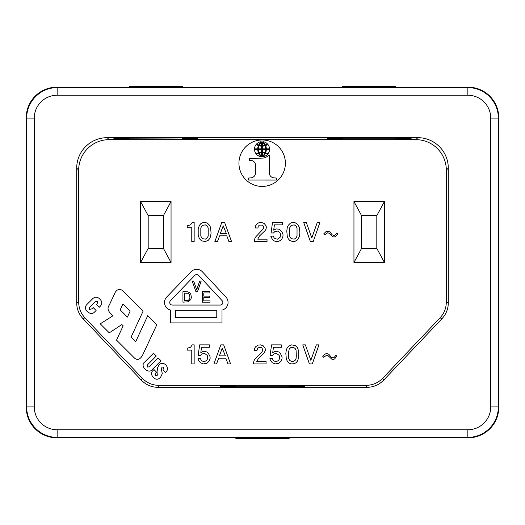 <?xml version="1.0" encoding="UTF-8"?>
<svg xmlns="http://www.w3.org/2000/svg" width="525" height="525" viewBox="0 0 525 525"><rect width="100%" height="100%" fill="white"/><g stroke="black" fill="none" stroke-linecap="round" stroke-linejoin="round"><path stroke-width="0.79" d="M498.75 117.698A30.489 30.489 0 0 0 468.267 87.216L56.733 87.222L57.133 87.616A30.489 30.489 0 0 0 26.65 118.099L26.65 406.901A30.489 30.489 0 0 0 57.133 437.384L56.733 437.778L468.267 437.778A30.489 30.489 0 0 0 498.75 407.302L498.75 117.698L498.35 118.099A30.489 30.489 0 0 0 467.867 87.616L57.14 87.623L57.14 95.242A22.864 22.864 0 0 0 34.269 118.105L26.65 118.105L26.25 117.698L26.25 407.302A30.489 30.489 0 0 0 56.733 437.784M395.863 139.473L395.863 138.869L395.863 139.473L411.108 139.473L411.108 138.869L395.863 138.869M162.967 369.863L163.761 367.231L161.995 367.054L161.378 369.357L162.297 373.642L160.486 377.514C158.123 379.805 155.748 379.792 153.346 377.482C151.075 374.778 150.865 372.566 152.716 370.847L153.982 369.58L156.568 372.166L155.728 373.006L155.558 375.401L157.684 375.145L157.953 371.766L157.395 368.104L158.963 364.914C161.3 362.755 163.597 362.801 165.854 365.039C168.144 367.664 168.039 370.132 165.532 372.435L162.967 369.863M395.863 138.187L395.863 138.784L411.108 138.784L411.108 138.003L327.278 138.003L327.278 138.784L342.517 138.784L342.517 138.187L395.863 138.187M84.965 317.861C80.857 313.418 78.763 308.175 78.684 302.124L78.684 170.133A30.483 30.483 0 0 1 109.167 139.65L107.185 137.668L417.815 137.668L415.833 139.65A30.483 30.483 0 0 1 446.316 170.133L446.316 302.124C446.237 308.175 444.143 313.418 440.035 317.861L382.758 378.223C378.203 382.869 372.678 385.245 366.174 385.35L158.826 385.35C152.329 385.245 146.797 382.869 142.242 378.223L84.965 317.861L82.983 318.649L141.396 380.205L142.242 378.223M141.396 380.205C145.943 384.851 151.476 387.227 157.979 387.332L367.021 387.332C373.524 387.227 379.057 384.851 383.604 380.205L442.017 318.649C446.125 314.206 448.219 308.963 448.298 302.912L448.298 168.151A30.483 30.483 0 0 0 417.815 137.668M78.684 302.124L76.703 302.912C76.781 308.963 78.875 314.206 82.983 318.649M76.703 302.912L76.703 168.151A30.483 30.483 0 0 1 107.185 137.668M289.17 386.131L304.415 386.131L304.415 385.527L289.17 385.527L289.17 386.131L289.17 385.527M327.278 138.003L327.278 138.784M182.483 138.869L182.483 139.473L182.483 138.869L197.722 138.869L197.722 139.473L182.483 139.473M197.722 139.473L197.722 138.869M411.108 138.003L411.108 138.784M327.278 138.869L327.278 139.473L342.517 139.473L342.517 138.869L327.278 138.869L327.278 139.473M268.505 155.21L269.292 155.21L269.292 172.646A5.112 5.112 0 0 0 273.486 177.831L276.334 178.021L276.334 180.062L248.522 180.055L248.522 178.021L251.37 177.831A5.125 5.125 0 0 0 255.563 172.646L255.563 165.565A4.987 4.987 0 0 0 250.451 160.388L249.651 160.388L249.651 158.596L262.703 158.084A8 8 0 0 0 268.505 155.21M26.25 117.698A30.489 30.489 0 0 1 56.733 87.216M182.483 87.222L182.483 86.645L129.137 86.645L129.137 87.222M197.722 138.003L197.722 138.784L197.722 138.003L113.892 138.003L113.892 138.784L129.137 138.784L129.137 138.003M411.108 138.869L411.108 139.473M219.634 235.83L226.78 235.83L228.92 241.539L231.538 241.539L224.634 222.488L221.773 222.488L214.869 241.539L217.488 241.539L219.634 235.83M211.057 232.969L210.584 227.489L209.632 225.35L207.487 223.204L205.341 222.488L202.722 222.731L200.819 223.683L199.388 225.35L198.201 228.92L198.201 235.115L199.388 238.685L201.534 240.831L205.341 241.539L208.202 240.352L209.632 238.685L210.584 236.539L211.057 232.969M202.722 238.685L201.771 237.969L200.819 236.066L200.819 227.968L201.771 226.065L202.722 225.35L205.341 224.871L207.25 226.065L208.202 227.968L208.202 236.066L207.25 237.969L205.341 239.164L202.722 238.685M226.301 233.448L220.349 233.448L223.204 225.822L226.301 233.448M336.801 232.969L334.897 235.351L333.467 235.351L332.279 234.872L329.897 232.017L328.466 231.302L327.042 231.302L325.848 231.781L323.708 233.92L324.66 234.872L327.751 232.732L328.945 233.205L332.758 236.782L334.182 237.018L335.613 236.539L337.043 235.115L337.759 233.684L336.801 232.969M282.03 232.017L279.884 229.635L278.696 229.156L276.314 228.92L273.696 230.114L274.404 224.871L282.266 224.871L282.266 222.488L272.501 222.488L271.071 232.969L273.453 232.969L274.883 231.538L277.502 231.066L279.648 232.253L280.599 234.157L280.12 237.254L277.502 239.164L275.12 238.685L274.168 237.969L273.217 236.066L270.834 236.302L272.501 239.636L273.932 240.831L276.314 241.539L278.696 241.303L280.599 240.352L282.03 238.685L282.982 236.302L282.982 234.399L282.03 232.017M263.452 228.683L255.832 236.782L254.881 238.448L254.402 241.539L267.028 241.539L267.028 239.164L257.736 239.164L259.402 236.066L265.118 230.587L266.07 229.156L266.313 227.017L266.07 225.822L264.167 223.44L261.548 222.488L258.93 222.731L257.499 223.44L255.596 225.822L255.353 227.968L257.972 227.968L258.215 226.301L259.402 225.107L262.264 225.107L263.452 226.301L263.452 228.683M289.649 240.352L292.51 241.539L295.129 241.303L297.747 239.636L299.414 236.539L299.893 232.969L299.414 227.489L297.747 224.398L295.129 222.731L292.51 222.488L290.364 223.204L288.218 225.35L287.267 227.489L286.794 231.066L287.267 236.539L288.218 238.685L289.649 240.352M291.552 238.685L290.601 237.969L289.649 236.066L289.649 227.968L290.601 226.065L291.552 225.35L294.177 224.871L296.08 226.065L297.032 227.968L297.032 236.066L296.08 237.969L294.177 239.164L291.552 238.685M306.318 222.488L303.699 222.488L310.367 241.539L313.228 241.539L319.896 222.488L317.277 222.488L311.798 237.969L306.318 222.488M191.769 241.539L194.152 241.539L194.152 222.488L192.242 222.488L190.575 224.871L187.241 225.822L187.241 227.732L191.769 227.732L191.769 241.539M238.934 163.203A23.231 23.231 0 0 0 262.165 186.427A23.231 23.231 0 0 0 285.39 163.203A23.231 23.231 0 0 0 262.165 139.972A23.231 23.231 0 0 0 238.934 163.203M109.167 139.65L415.833 139.65M342.517 87.222L342.517 86.645L395.863 86.645L395.863 87.222M342.517 139.473L342.517 138.869M113.892 138.003L113.892 138.784M265.709 149.487A8.223 8.223 0 0 1 265.079 152.65A9.122 9.122 0 0 0 262.434 152.243L262.434 149.487L265.709 149.487L262.434 149.494M257.749 149.494A9.069 9.069 0 0 0 258.431 152.821A6.11 6.11 0 0 0 256.226 153.969A7.042 7.042 0 0 1 254.527 149.494L257.749 149.494M129.137 138.187L182.483 138.003L182.483 138.784L197.722 138.784M129.137 138.869L113.892 138.869L113.892 139.473L129.137 139.473L129.137 138.869L129.137 139.473M256.226 144.401A6.11 6.11 0 0 0 258.431 145.55A9.069 9.069 0 0 0 257.749 148.877L254.527 148.877A7.042 7.042 0 0 1 256.226 144.401M261.634 149.494L261.634 152.243A9.122 9.122 0 0 0 258.989 152.65A8.223 8.223 0 0 1 258.359 149.494L261.634 149.494M258.641 153.307A10.382 10.382 0 0 0 261.174 156.673A7.048 7.048 0 0 1 256.613 154.396A4.462 4.462 0 0 1 258.641 153.307M261.634 142.111L261.634 145.655A7.868 7.868 0 0 1 259.186 145.281A8.584 8.584 0 0 1 261.634 142.111M258.359 148.883A8.223 8.223 0 0 1 258.989 145.72A9.122 9.122 0 0 0 261.634 146.121L261.634 148.883L258.359 148.883L261.634 148.877M269.542 148.877L266.319 148.877A9.069 9.069 0 0 0 265.637 145.55A6.11 6.11 0 0 0 267.842 144.401A7.042 7.042 0 0 1 269.542 148.877M265.637 152.821A9.069 9.069 0 0 0 266.319 149.494L269.542 149.494A7.042 7.042 0 0 1 267.842 153.969A6.11 6.11 0 0 0 265.637 152.821M267.455 143.975A7.048 7.048 0 0 0 262.894 141.697A10.382 10.382 0 0 1 265.427 145.064A4.462 4.462 0 0 0 267.455 143.975M262.434 145.655A7.868 7.868 0 0 0 264.882 145.281A8.584 8.584 0 0 0 262.434 142.111L262.434 145.655M259.186 153.083A8.584 8.584 0 0 0 261.634 156.26L261.634 152.716A7.868 7.868 0 0 0 259.186 153.083M261.174 141.697A7.048 7.048 0 0 0 256.613 143.975A4.462 4.462 0 0 0 258.641 145.064A10.382 10.382 0 0 1 261.174 141.697M265.709 148.877L262.434 148.877L262.434 146.121A9.122 9.122 0 0 0 265.079 145.72A8.223 8.223 0 0 1 265.709 148.877M262.434 156.26A8.584 8.584 0 0 0 264.882 153.083A7.868 7.868 0 0 0 262.434 152.716L262.434 156.26M262.894 156.673A7.048 7.048 0 0 0 267.455 154.396A4.462 4.462 0 0 0 265.427 153.307A10.382 10.382 0 0 1 262.894 156.673M113.892 138.869L113.892 139.473M235.83 437.778L235.83 438.355L289.17 438.355L289.17 437.778M289.17 386.813L235.83 386.813L235.83 386.216L220.585 386.216L220.585 386.997L304.415 386.997L304.415 386.216L289.17 386.216L289.17 386.997M304.415 386.997L304.415 386.216M220.585 386.997L220.585 386.216M220.585 386.131L220.585 385.527L220.585 386.131L235.83 386.131L235.83 385.527L235.83 386.131M220.585 385.527L235.83 385.527M304.415 386.131L304.415 385.527M110.243 313.058L112.967 315.787L100.249 323.833L109.272 332.85L121.859 324.548L123.158 325.841L116.537 340.121L134.518 358.096C137.333 360.478 139.972 359.612 142.433 355.504L156.837 324.739L147.755 315.656L135.686 341.742L131.073 337.135L143.148 311.049L123.224 291.25C120.376 288.514 117.757 288.796 115.369 292.097L109.272 305.077C107.356 307.637 107.678 310.301 110.243 313.058M130.18 311.036L127.378 317.08L120.172 309.881L122.975 303.831L130.18 311.036M158.202 357.965L160.998 360.754L152.381 369.37C149.002 374.817 139.072 366.063 144.874 361.869L153.49 353.253L156.286 356.042L147.302 365.026L147.21 367.054L149.303 366.863L158.202 357.965M170.441 322.895L170.441 310.045A7.816 7.816 0 0 1 166.694 297.045L191.08 271.727A7.816 7.816 0 0 1 202.427 271.825L225.98 297.143A7.816 7.816 0 0 1 222.009 310.078L222.009 322.895L170.441 322.895M175.672 317.671L175.672 310.275L216.786 310.275L216.786 317.671L175.672 317.671M170.461 300.668L194.847 275.349A2.586 2.586 0 0 1 198.601 275.382L222.147 300.7A2.586 2.586 0 0 1 220.257 305.051L172.325 305.051A2.586 2.586 0 0 1 170.461 300.668M209.849 292.95L209.849 291.637L202.342 291.637L202.342 302.177L209.98 302.177L209.98 300.858L203.792 300.858L203.792 297.432L209.324 297.432L209.324 296.113L203.792 296.113L203.792 292.95L209.849 292.95M187.688 291.769L182.943 291.637L182.943 302.177L188.475 301.777L190.844 299.408L191.376 297.301L190.844 294.4L189.794 292.819L187.688 291.769M189.925 297.301L189.532 299.014L188.344 300.333L184.393 300.727L184.393 293.081L187.688 293.219L188.738 293.744L189.532 294.794L189.925 297.301M196.704 289.656L193.679 281.098L192.229 281.098L195.917 291.637L197.498 291.637L201.187 281.098L199.736 281.098L196.704 289.656M97.775 301.357L95.458 301.514L89.558 307.387L89.493 309.448L92.236 308.766L93.319 307.689L96.108 310.478L94.651 311.942C92.551 314.206 90.051 314.022 87.143 311.384C84.722 308.858 84.794 306.403 87.367 304.021L92.256 299.138C94.782 296.553 97.296 296.533 99.789 299.086C102.316 301.481 102.434 303.896 100.157 306.338L99.153 307.342L96.364 304.546L97.125 303.785L97.775 301.357M326.799 355.123L323.708 357.262L322.75 356.311L324.896 354.172L326.084 353.692L327.515 353.692L328.945 354.408L331.327 357.262L332.515 357.742L333.946 357.742L335.849 355.359L336.801 356.075L334.661 358.936L333.231 359.408L331.8 359.172L327.994 355.596L326.799 355.123M198.437 360.124L197.958 358.693L200.34 358.457L201.292 360.36L202.25 361.075L204.632 361.554L206.771 360.36L207.723 358.457L207.25 355.359L204.632 353.456L202.007 353.929L200.583 355.359L198.201 355.359L199.625 344.879L209.39 344.879L209.39 347.261L201.534 347.261L200.819 352.505L203.438 351.31L204.632 351.31L207.007 352.026L208.438 353.456L210.105 356.79L210.105 358.693L209.153 361.075L207.007 363.221L203.438 363.937L200.34 362.742L198.437 360.124M285.836 353.456L286.315 358.936L287.267 361.075L289.413 363.221L291.552 363.937L294.177 363.694L296.08 362.742L297.511 361.075L298.699 357.505L298.699 351.31L297.511 347.74L295.365 345.594L291.552 344.879L288.697 346.073L287.267 347.74L286.315 349.88L285.836 353.456M288.461 352.977L288.697 358.457L289.649 360.36L291.552 361.554L293.219 361.554L295.129 360.36L296.08 358.457L296.317 355.838L296.08 350.359L295.129 348.456L293.219 347.261L290.601 347.74L289.17 349.171L288.461 352.977M266.07 363.937L253.45 363.937L253.929 360.839L254.881 359.172L262.021 351.789L262.736 350.359L262.021 347.977L260.354 347.261L257.736 347.977L257.02 350.359L254.402 350.359L254.638 348.213L255.596 346.789L257.972 345.122L260.597 344.879L263.215 345.837L265.118 348.213L265.355 350.359L264.167 352.977L258.451 358.457L256.784 361.554L266.07 361.554L266.07 363.937M302.748 344.879L309.415 363.937L312.277 363.937L318.944 344.879L316.326 344.879L310.846 360.36L305.366 344.879L302.748 344.879M270.362 360.124L269.883 358.693L272.265 358.457L273.217 360.36L274.168 361.075L276.55 361.554L278.696 360.36L279.648 358.457L279.169 355.359L276.55 353.456L273.932 353.929L272.501 355.359L270.119 355.359L271.55 344.879L281.315 344.879L281.315 347.261L273.453 347.261L272.738 352.505L275.363 351.31L276.55 351.31L278.933 352.026L280.363 353.456L282.03 356.79L282.03 358.693L281.078 361.075L278.933 363.221L275.363 363.937L272.265 362.742L270.362 360.124M213.918 363.937L216.536 363.937L218.682 358.221L225.822 358.221L227.968 363.937L230.587 363.937L223.683 344.879L220.822 344.879L213.918 363.937M219.398 355.838L225.35 355.838L222.252 348.213L219.398 355.838M187.241 348.213L187.241 350.123L191.769 350.123L191.769 363.937L194.152 363.937L194.152 344.879L192.242 344.879L190.575 347.261L187.241 348.213M26.25 407.302L26.65 406.901L34.269 406.895A22.864 22.864 0 0 0 57.14 429.758L57.14 437.384L467.86 437.377A30.489 30.489 0 0 0 498.35 406.895L498.35 118.105L490.731 118.105A22.864 22.864 0 0 0 467.86 95.242L57.14 95.242M163.426 248.404L171.052 262.5L171.052 201.534L163.426 215.631L163.426 248.404L148.188 248.404L148.188 215.631L140.569 201.534L171.052 201.534M148.188 248.404L140.569 262.5L171.052 262.5M148.188 215.631L163.426 215.631M140.569 262.5L140.569 201.534M376.812 248.404L384.431 262.5L384.431 201.534L376.812 215.631L376.812 248.404L361.574 248.404L361.574 215.631L353.948 201.534L384.431 201.534M361.574 248.404L353.948 262.5L384.431 262.5M361.574 215.631L376.812 215.631M353.948 262.5L353.948 201.534M468.267 87.222L467.867 87.623L467.86 95.242M34.276 118.105L34.276 406.895M57.14 429.758L467.86 429.758A22.864 22.864 0 0 0 490.731 406.895L498.35 406.895L498.75 407.302M490.724 406.895L490.724 118.105M78.684 170.133L76.703 168.151M448.298 302.912L446.316 302.124M448.298 168.151L446.316 170.133M383.604 380.205L382.758 378.223M442.017 318.649L440.035 317.861M157.979 387.332L158.826 385.35M367.021 387.332L366.174 385.35M467.86 429.758L467.86 437.384L468.267 437.778M57.153 437.384C41.121 437.87 26.276 423.452 26.65 406.875M26.65 118.125C26.165 102.093 40.583 87.242 57.153 87.616"/></g></svg>
